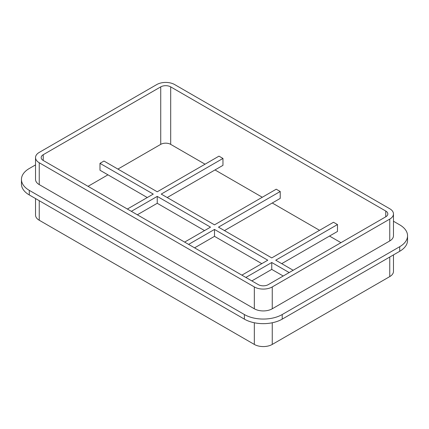 <?xml version="1.0" encoding="UTF-8"?>
<svg xmlns="http://www.w3.org/2000/svg" width="429" height="429" viewBox="0 0 429 429"><rect width="100%" height="100%" fill="white"/><g stroke="black" fill="none" stroke-linecap="round" stroke-linejoin="round"><path stroke-width="0.64" d="M204.542 230.598L157.245 203.287L157.245 196.391L210.516 227.15L184.626 242.095M157.245 203.287L137.328 214.79M131.354 211.336L157.245 196.391M147.286 197.538L99.984 170.233L99.984 163.336L153.26 194.09L127.37 209.041M293.168 270.265L275.74 260.205L337.478 224.56L333.494 222.26L271.755 257.904L218.484 227.15L280.223 191.506L276.238 189.205L214.5 224.85L161.229 194.09L222.962 158.446L218.983 156.145L157.245 191.79L103.968 161.036L99.984 163.336M222.962 158.446L222.962 165.347L167.203 197.538M280.223 191.506L280.223 198.402L224.458 230.598M337.478 224.56L337.478 231.462L281.714 263.653M283.21 276.013L271.755 269.401L271.755 262.505L289.184 272.565M271.755 269.401L251.844 280.904M245.865 277.45L271.755 262.505M261.797 263.653L214.5 236.347L214.5 229.445L267.771 260.205L241.886 275.15M214.5 236.347L194.584 247.844M188.61 244.396L214.5 229.445M407.55 235.773L407.55 240.369A26.759 15.449 180 0 1 399.715 251.292L282.212 319.133A26.759 15.449 180 0 1 244.374 319.133L29.285 194.954A26.759 15.449 180 0 1 21.45 184.03L21.45 179.429A26.759 15.449 0 0 0 29.285 190.353L244.374 314.532A26.759 15.449 0 0 0 282.212 314.532L399.715 246.696A26.759 15.449 0 0 0 407.55 235.773A26.759 15.449 0 0 0 399.715 224.85L393.468 221.241M35.532 164.902L29.285 168.506A26.759 15.449 0 0 0 21.45 179.429M35.532 157.582L35.532 179.429A12.672 7.32 0 0 0 39.243 184.604L254.333 308.783A12.672 7.32 0 0 0 272.254 308.783L389.757 240.948A12.672 7.32 0 0 0 393.468 235.773L393.468 213.926A12.672 7.32 180 0 1 389.757 219.101L272.254 286.937A12.672 7.32 180 0 1 254.333 286.937L39.243 162.757A12.672 7.32 180 0 1 35.532 157.582A12.672 7.32 180 0 1 39.243 152.408L156.746 84.572A12.672 7.32 180 0 1 174.667 84.572L389.757 208.751A12.672 7.32 180 0 1 393.468 213.926M393.468 254.901L393.468 271.418A12.672 7.32 180 0 1 389.757 276.592L272.254 344.428A12.672 7.32 180 0 1 254.333 344.428L39.243 220.249A12.672 7.32 180 0 1 35.532 215.074L35.532 198.557M385.773 216.801A7.041 4.065 0 0 0 387.832 213.926A7.041 4.065 0 0 0 385.773 211.052L170.688 86.873A7.041 4.065 0 0 0 160.73 86.873L43.227 154.708A7.041 4.065 0 0 0 41.168 157.582A7.041 4.065 0 0 0 43.227 160.457L258.312 284.636A7.041 4.065 0 0 0 268.27 284.636L385.773 216.801L385.773 211.052M205.041 164.194L170.688 144.364A7.041 4.065 0 0 0 160.73 144.364L117.911 169.085M107.952 174.834L88.036 186.331M340.964 242.669L329.51 236.057M319.551 230.309L272.254 203.003M262.296 197.254L214.999 169.943M399.715 251.292L399.715 246.696M282.212 319.133L282.212 314.532M244.374 319.133L244.374 314.532M29.285 194.954L29.285 190.353M272.254 286.937L272.254 308.783M254.333 286.937L254.333 308.783M254.333 322.764L254.333 344.428M272.254 322.764L272.254 344.428M389.757 219.101L389.757 240.948M39.243 200.702L39.243 220.249M43.227 154.708L43.227 160.457M160.73 86.873L160.73 144.364M170.688 86.873L170.688 144.364M389.757 257.041L389.757 276.592M39.243 162.757L39.243 184.604"/></g></svg>
